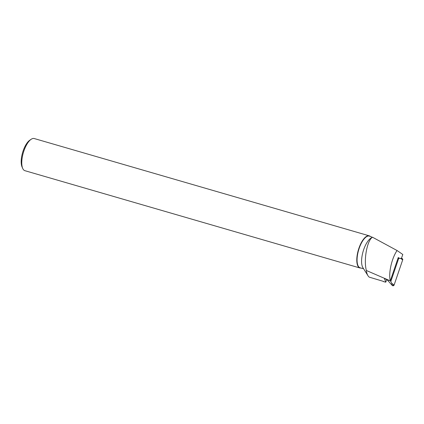 <?xml version="1.0" encoding="UTF-8"?>
<svg xmlns="http://www.w3.org/2000/svg" width="424" height="424" viewBox="0 0 424 424"><rect width="100%" height="100%" fill="white"/><g stroke="black" fill="none" stroke-linecap="round" stroke-linejoin="round"><path stroke-width="0.64" d="M389.963 280.55L390.817 281.483L398.714 258.333L397.913 258.529M390.817 281.483L391.776 283.38L394.119 285.002A1.108 1.049 135 0 1 392.285 285.458L386.926 279.58L392.285 285.458L394.119 285.002L402.699 259.854L401.475 258.513L400.95 258.645M398.714 258.333L401.915 258.497A1.108 1.049 135 0 1 402.699 259.854L394.119 285.002M401.396 258.412L402.8 254.48L397.065 250.526C391.93 257.925 388.559 272.203 390.106 279.946L389.767 280.63L366.331 270.475C363.384 258.757 367.608 239.465 372.558 237.255L397.065 250.526M383.603 281.441L369.214 277.126A23.203 9.068 106.2 0 1 367.984 275.727A23.203 9.068 106.2 0 1 366.331 270.475M363.606 268.774L360.183 267.841A16.531 6.461 106.2 0 1 358.593 250.171A16.531 6.461 106.2 0 1 369.405 236.094L372.436 237.308M372.569 237.249L371.631 237.694A16.531 6.461 106.2 0 0 363.103 251.48A16.531 6.461 106.2 0 0 362.918 267.687L367.984 275.727M360.554 267.92L360.342 268.074A16.737 6.54 106.2 0 1 359.939 267.989L24.921 170.692A16.737 6.54 -73.8 0 1 22.695 168.397A16.737 6.54 -73.8 0 1 23.309 152.794A16.737 6.54 -73.8 0 1 31.148 139.289A16.737 6.54 -73.8 0 1 34.259 138.542L369.278 235.839A16.737 6.54 106.2 0 0 358.328 250.091A16.737 6.54 106.2 0 0 359.939 267.989M389.767 280.63L384.436 278.621L385.787 282.177L383.534 281.631M370.21 236.332A16.737 6.54 106.2 0 0 370.046 236.21A16.737 6.54 106.2 0 0 369.278 235.839M22.695 168.397L22.037 166.886A15.344 5.994 -73.8 0 1 22.599 152.587A15.344 5.994 -73.8 0 1 29.786 140.206L31.148 139.289M399.519 258.285L398.253 257.543L390.504 280.259L390.106 279.946M385.787 282.177L386.704 279.496M389.762 280.661L390.504 280.259M402.699 259.854L400.357 258.232M392.285 285.458L391.776 283.38"/></g></svg>

